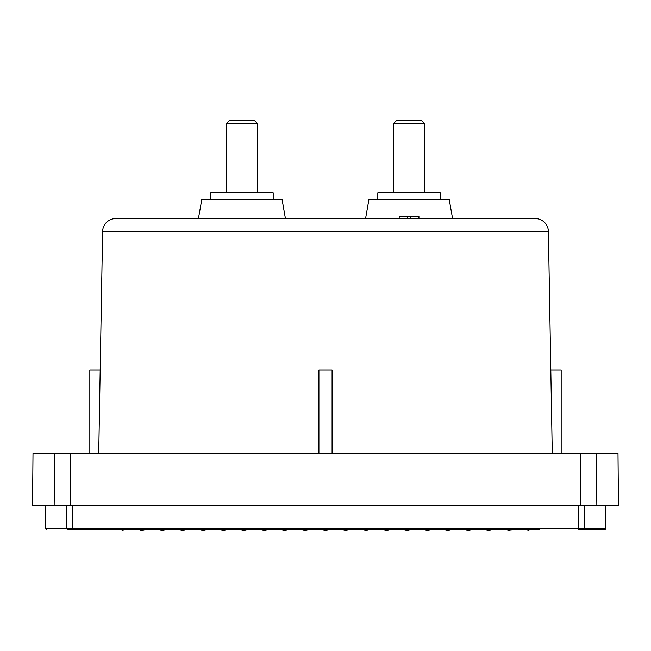 <?xml version="1.0" encoding="UTF-8"?>
<svg xmlns="http://www.w3.org/2000/svg" width="651" height="651" viewBox="0 0 651 651"><rect width="100%" height="100%" fill="white"/><g stroke="black" fill="none" stroke-linecap="round" stroke-linejoin="round"><path stroke-width="0.98" d="M102.606 231.504A13.158 13.158 0 0 1 115.764 218.573L535.236 218.573A13.158 13.158 0 0 1 548.394 231.504L102.606 231.504L98.732 453.487M582.612 529.816L578.381 529.816L578.658 528.189L584.232 528.189A1.644 1.619 90 0 1 582.612 529.816L604.087 529.816A1.644 1.644 0 0 0 605.739 528.189L605.935 505.469M617.994 453.487L618.45 505.469L596.845 505.469L596.397 453.487L617.994 453.487M452.575 218.573L449.214 199.483L368.93 199.483L365.569 218.573M285.431 218.573L282.07 199.483L201.786 199.483L198.425 218.573M111.679 529.816L68.388 529.816A1.644 1.619 -90 0 1 66.768 528.189L45.261 528.189L45.065 505.469M100.189 369.914L89.83 369.914L89.83 453.487M561.17 453.487L561.17 369.914L550.811 369.914M332.083 453.487L332.083 369.914L318.917 369.914L318.917 453.487M440.328 199.483L440.328 192.908L377.816 192.908L377.816 199.483M273.184 199.483L273.184 192.908L210.672 192.908L210.672 199.483M424.867 192.908L424.867 123.812L393.277 123.812L393.277 192.908M257.723 192.908L257.723 123.812L226.133 123.812L226.133 192.908M424.867 123.812L421.571 120.525L396.565 120.525L393.277 123.812M257.723 123.812L254.435 120.525L229.429 120.525L226.133 123.812M328.128 529.955L325.5 530.475L322.212 529.816L325.858 530.41M308.395 529.816L305.099 530.475L301.812 529.816L304.595 530.378L308.379 529.824M265.852 530.166L267.594 529.816L264.306 530.475L261.01 529.816L265.852 530.166M285.594 530.296L287.994 529.816L284.699 530.475L281.411 529.816L285.594 530.296M346.405 530.378L342.605 529.816L345.412 530.378L349.082 529.841M367.237 530.288L363.006 529.816L365.406 530.296L369.589 529.816M388.378 530.142L386.694 530.475L383.406 529.816L389.99 529.816M485.402 529.816L488.689 530.475L491.985 529.816M505.803 529.816L507.804 529.816M506.641 529.816L509.09 530.475L511.401 529.816M526.203 529.816L528.905 530.362L529.385 529.816M528.221 529.816L528.653 530.313M121.615 529.816L122.095 530.362L124.797 529.816M122.347 530.313L122.779 529.816M143.196 529.816L143.505 530.158L141.91 530.475L140.445 530.183L140.762 529.816M165.598 529.816L162.311 530.475L159.015 529.816M243.905 530.475L240.61 529.816L247.193 529.816L243.905 530.475M226.792 529.816L223.505 530.475L220.217 529.816M206.4 529.816L203.104 530.475L199.816 529.816M185.999 529.816L182.703 530.475L179.416 529.816M407.095 530.475L403.807 529.816L409.829 529.93L407.095 530.475M430.783 529.816L427.495 530.475L424.208 529.816M451.184 529.816L447.896 530.475L444.6 529.816M471.584 529.816L468.297 530.475L465.001 529.816M512.386 529.816L511.181 530.06M139.599 529.816L138.614 529.816M143.505 530.158L145.197 529.816M409.829 529.93L410.39 529.816M68.388 529.816C39.784 529.816 39.784 529.816 68.388 529.816M66.573 505.469L66.768 528.189L72.342 528.189L72.619 529.816L539.321 529.816M418.943 218.573L418.943 216.596L399.201 216.596L399.201 218.573M410.716 216.596L410.716 218.573M407.428 216.596L407.428 218.573M596.397 453.487L33.006 453.487L32.55 505.469L596.845 505.469M584.427 505.469L584.232 528.189L605.739 528.189M72.302 505.469L72.342 528.189L578.658 528.189L578.698 505.469M54.603 453.487L54.155 505.469M70.739 453.487L70.658 505.469M580.261 453.487L580.342 505.469M45.261 528.189L46.913 529.816M548.394 231.504L552.268 453.487"/></g></svg>

